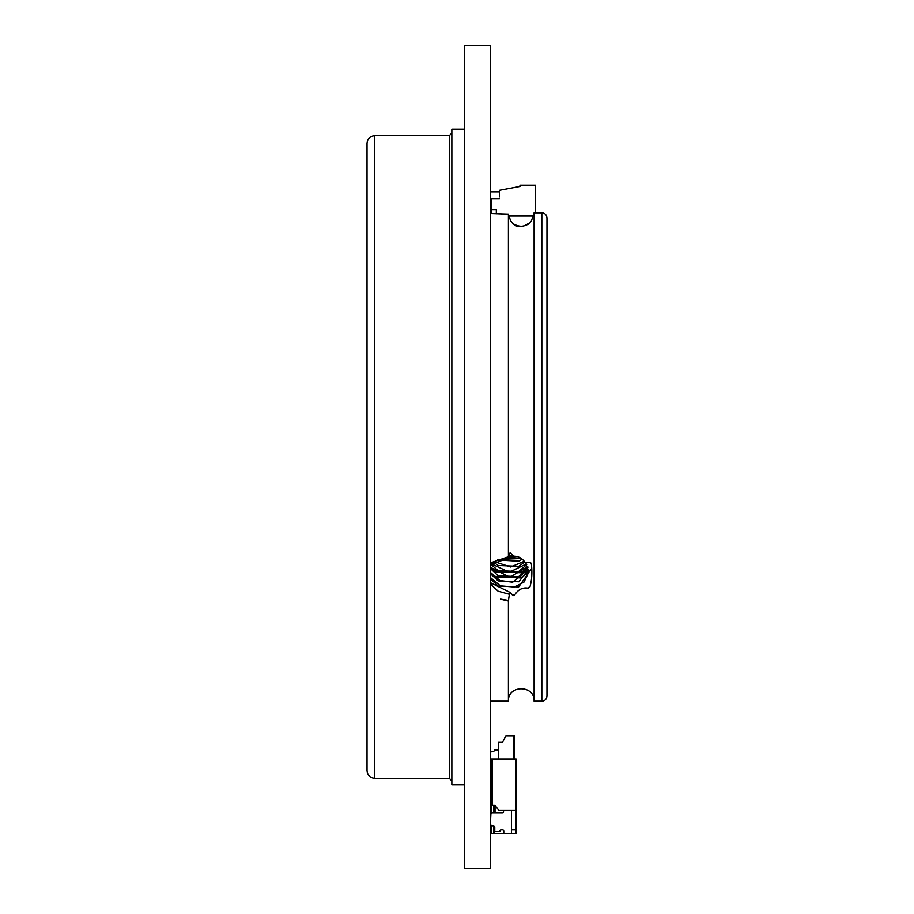 <?xml version="1.0" encoding="UTF-8"?>
<svg xmlns="http://www.w3.org/2000/svg" width="914" height="914" viewBox="0 0 914 914"><rect width="100%" height="100%" fill="white"/><g stroke="black" fill="none" stroke-linecap="round" stroke-linejoin="round"><path stroke-width="1.37" d="M464.712 129.24L464.712 784.76L451.859 784.76L451.859 129.24L464.712 129.24M451.859 133.101L449.288 135.672L449.288 778.328L451.859 780.899M374.74 135.672L374.74 778.328C370.101 777.917 367.531 775.346 367.028 770.616L367.028 143.384C367.485 138.7 370.056 136.129 374.74 135.672L449.288 135.672M490.418 761.076L491.184 761.076M494.531 750.017A1.291 1.291 0 0 1 493.24 751.308A1.291 1.291 0 0 0 494.531 750.017A1.291 1.291 0 0 1 493.24 751.308A1.291 1.291 0 0 0 494.531 750.017A1.291 1.291 0 0 1 493.24 751.308A1.291 1.291 0 0 0 494.531 750.017A1.291 1.291 0 0 1 493.24 751.308A1.291 1.291 0 0 0 494.531 750.017L498.393 750.017M493.24 751.308L491.709 751.308L490.418 752.588M511.497 829.706L516.124 829.706L516.124 810.432L498.907 810.432L495.045 805.291L495.045 813.003M516.124 810.432L516.124 759.02L491.184 759.02L491.184 813.449M495.045 805.291L492.475 805.291L492.475 759.02M491.184 825.342L491.184 833.568L493.766 833.568L493.766 825.879M493.766 813.003L493.766 805.291M499.935 830.997A1.28 1.28 0 0 1 501.215 829.706L502.506 829.706A1.28 1.28 0 0 1 503.785 830.997L503.785 833.568L493.766 833.568L495.045 831.637M498.393 759.02L498.393 742.305L502.506 742.305M502.494 742.305L505.842 735.884L513.291 735.884L513.291 759.02M514.582 759.02L514.582 735.884L513.291 735.884M503.785 833.568L516.124 833.568L516.124 829.706M499.924 830.997L499.924 831.637L494.782 831.637L494.782 827.136A1.28 1.28 0 0 0 493.503 825.856L491.709 825.856L490.418 824.565L490.875 814.225A1.291 1.291 0 0 1 492.166 813.003L502.243 813.003A1.28 1.28 0 0 0 503.523 811.712M490.418 824.565L490.875 814.225M511.497 810.432L511.497 833.568M503.534 811.712L503.534 810.432M490.418 45.7L490.418 868.3L464.712 868.3L464.712 45.7L490.418 45.7M546.972 628.889L546.972 647.466M546.972 686.368L546.972 688.505M546.972 217.932L546.972 696.068C546.641 699.221 544.927 700.935 541.831 701.209L541.831 212.791C544.95 213.099 546.663 214.813 546.972 217.932M546.972 663.004L546.972 672.875M534.119 212.848L534.119 701.209L541.831 701.209M534.119 212.791L531.548 220.537M511.634 222.433L513.908 224.17C518.466 226.512 522.26 226.878 525.31 225.29L529.594 222.947M496.325 213.807L496.325 209.603L491.709 209.603L491.709 213.556L508.413 214.082L508.881 217.292M509.384 558.42L510.675 557.323L508.881 557.14M511.12 555.872L510.675 557.323M509.304 594.249L508.413 594.02A20.565 17.812 180 0 0 509.384 593.997L508.413 601.035L508.413 701.209C507.613 684.632 534.918 684.632 534.119 701.209M509.384 593.997L510.675 592.729L490.418 582.675M531.434 220.982L528.178 224.25C522.797 226.878 518.307 227.209 514.708 225.232L510.675 220.96L508.413 214.196L508.413 556.763L508.801 557.814L510.115 552.616L513.908 556.249C518.466 556.169 522.26 558.328 525.31 562.704L530.497 562.327L531.434 564.292C532.336 573.089 531.822 580.653 529.903 586.982L528.178 588.17C522.797 587.199 518.307 589.427 514.708 594.843L513.005 595.745L510.675 592.729M508.413 601.035L501.409 599.424M508.413 556.763L490.418 562.921M508.413 214.196L490.418 213.476M525.31 225.29L525.927 225.381M513.062 224.101L513.908 224.17M534.759 212.791L541.831 212.791M534.119 583.829L534.119 574.312M508.801 557.814L490.418 564.932M508.47 600.452L500.552 599.138M508.413 594.02L498.13 591.209L490.418 583.966M490.418 565.892L492.543 563.024M509.052 555.815L513.908 556.249M525.31 562.704L528.978 572.358L518.695 586.925L498.13 586.068L490.418 578.825M528.738 569.788L518.695 581.784L498.13 580.927L490.418 573.684L495.342 577.065L521.483 577.922L531.754 568.976M528.018 567.217L518.695 576.643L498.13 575.786L490.418 568.542L495.342 571.924L521.483 572.781L527.035 569.273M526.727 564.646L518.695 571.501L498.13 570.644L491.241 564.646M524.807 562.007L518.695 566.36L498.13 565.503L493.617 562.236M522.168 559.197L518.695 561.219L497.524 560.019M517.427 556.603L506.322 557.86M528.966 571.707L524.053 582.047L514.525 587.051L500.392 585.851L490.418 577.534M528.612 569.148L512.674 582.252L499.901 580.504L490.418 572.393M527.755 566.577L509.863 577.328L490.418 567.251M526.304 564.007L509.349 572.198L491.721 564.007M524.248 561.299L510.698 567.011L494.44 561.687M521.288 558.511L498.873 559.459M514.708 594.843L512.446 595.174M527.641 573.249L521.483 577.282L495.342 576.426L490.418 573.055M527.641 568.108L521.483 572.141L495.342 571.284L490.418 567.914M530.211 585.954L528.178 588.17M534.279 582.195L534.119 583.041M499.41 191.86L490.418 191.86M490.418 204.713L491.698 204.713M535.398 212.791L535.398 185.188L519.975 185.188L519.975 186.467L499.41 190.329L499.41 197.001M490.418 209.169L491.698 209.169M499.41 198.681L491.709 198.681M491.698 198.681L491.698 209.603M508.595 216.035L533.707 216.035M374.74 778.328L449.288 778.328M490.418 701.209L508.413 701.209"/></g></svg>
